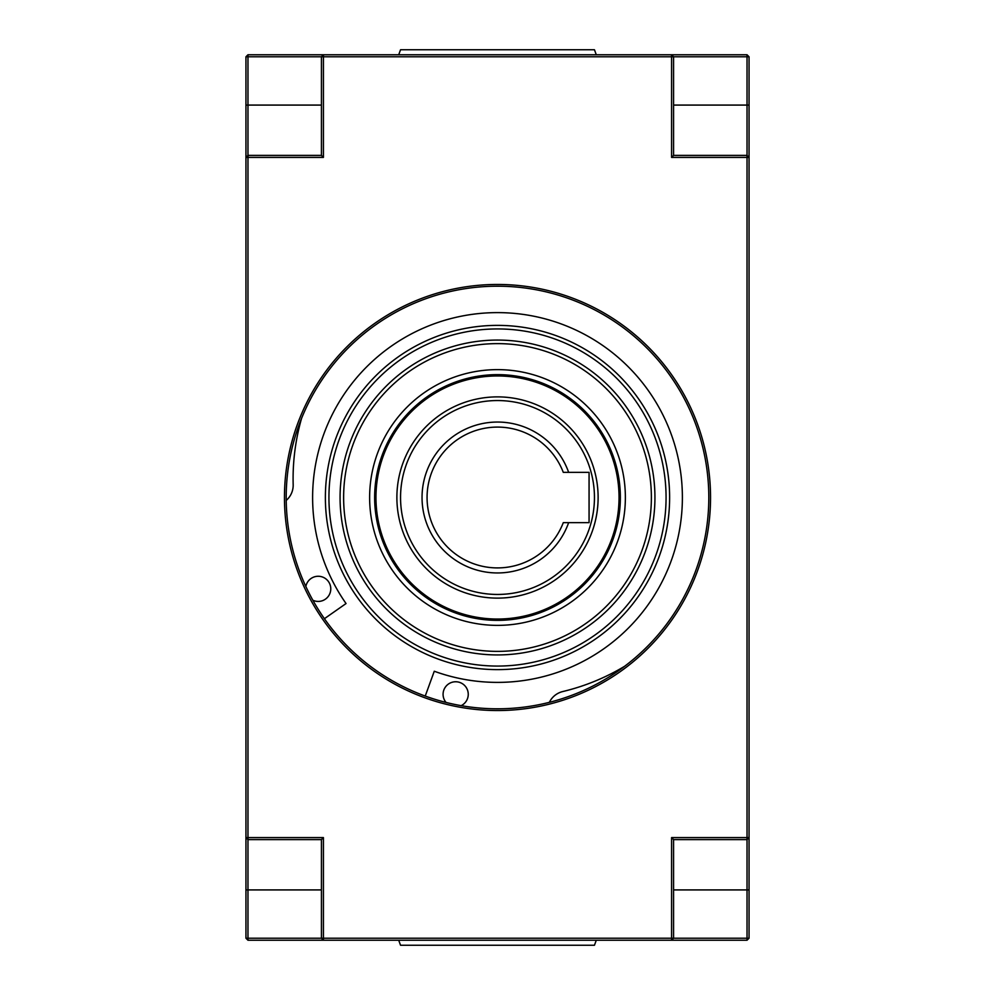 <?xml version="1.0" encoding="UTF-8"?>
<svg xmlns="http://www.w3.org/2000/svg" width="995" height="995" viewBox="0 0 995 995"><rect width="100%" height="100%" fill="white"/><g stroke="black" fill="none" stroke-linecap="round" stroke-linejoin="round"><path stroke-width="1.49" d="M596.291 940.225L594.45 945.25L400.55 945.25L398.709 940.225M596.291 54.775L594.45 49.75L400.55 49.75L398.709 54.775M497.5 400.55A96.95 96.95 0 0 1 594.45 497.5A96.95 96.95 0 0 1 497.5 594.45A96.95 96.95 0 0 1 400.55 497.5A96.95 96.95 0 0 1 497.5 400.55M497.5 598.119A100.619 100.619 0 0 0 598.119 497.5A100.619 100.619 0 0 0 497.5 396.881A100.619 100.619 0 0 0 396.881 497.5A100.619 100.619 0 0 0 497.5 598.119M497.5 375.961A121.539 121.539 0 0 0 375.961 497.5A121.539 121.539 0 0 0 497.5 619.039A121.539 121.539 0 0 0 619.039 497.5A121.539 121.539 0 0 0 497.5 375.961M497.5 708.801A211.301 211.301 0 0 1 286.199 497.5A211.301 211.301 0 0 1 497.5 286.199A211.301 211.301 0 0 1 708.801 497.5A211.301 211.301 0 0 1 497.5 708.801M497.5 710.542A213.042 213.042 0 0 0 710.542 497.5A213.042 213.042 0 0 0 497.5 284.458A213.042 213.042 0 0 0 284.458 497.5A213.042 213.042 0 0 0 497.5 710.542M425.238 696.052L434.268 671.239A184.883 184.883 0 0 0 682.383 497.5A184.883 184.883 0 0 0 497.5 312.617A184.883 184.883 0 0 0 346.049 603.542L324.42 618.691M446.034 702.433A12.574 12.574 0 0 1 455.66 681.762A12.574 12.574 0 0 1 461.158 705.654M305.851 586.478A12.574 12.574 0 0 1 330.775 588.853A12.574 12.574 0 0 1 312.865 600.246M563.282 522.649A70.434 70.434 0 0 1 427.066 497.5A70.434 70.434 0 0 1 563.282 472.351L568.642 472.351A75.458 75.458 0 0 0 422.042 497.5A75.458 75.458 0 0 0 568.642 522.649L563.282 522.649M568.642 472.351L589.065 472.351L589.065 522.649L568.642 522.649M624.574 666.314A218.85 218.85 0 0 1 562.797 691.537A20.124 20.124 0 0 0 549.364 702.333M286.224 500.423A20.124 20.124 0 0 0 293.177 484.652A218.85 218.85 0 0 1 301.547 418.447M321.422 839.606L321.422 938.21L323.425 940.225L323.425 938.21L245.952 938.21L247.966 940.225L747.034 940.225L749.048 938.21L749.048 56.79L747.034 54.775L247.966 54.775L245.952 56.79L245.952 837.591L247.966 839.606L321.422 839.606L323.425 837.591L247.966 837.591L247.966 157.409L323.425 157.409L323.425 56.79L671.575 56.79L671.575 157.409L747.034 157.409L747.034 837.591L671.575 837.591L671.575 938.21L323.425 938.21L323.425 837.591M247.966 54.775L247.966 56.79L245.952 56.79M247.966 56.79L323.425 56.79L323.425 54.775L321.422 56.79L321.422 155.394L247.966 155.394L245.952 157.409L247.966 157.409L247.966 56.79M747.034 54.775L747.034 157.409L749.048 157.409L747.034 155.394L673.578 155.394L671.575 157.409M749.048 56.79L671.575 56.79L671.575 54.775L673.578 56.79L673.578 155.394M321.422 889.916L245.952 889.916L245.952 837.591L247.966 837.591L247.966 940.225M749.048 938.21L673.578 938.21L673.578 839.606L747.034 839.606L749.048 837.591L747.034 837.591L747.034 940.225M671.575 938.21L671.575 940.225L673.578 938.21L671.575 938.21M671.575 837.591L673.578 839.606M245.952 889.916L245.952 938.21M323.425 157.409L321.422 155.394M651.377 497.5A153.877 153.877 0 0 0 497.5 343.623A153.877 153.877 0 0 0 343.623 497.5A153.877 153.877 0 0 0 497.5 651.377A153.877 153.877 0 0 0 651.377 497.5M497.5 340.066A157.434 157.434 0 0 0 340.066 497.5A157.434 157.434 0 0 0 497.5 654.934A157.434 157.434 0 0 0 654.934 497.5A157.434 157.434 0 0 0 497.5 340.066M620.358 497.5A122.858 122.858 0 0 0 497.5 374.642A122.858 122.858 0 0 0 374.642 497.5A122.858 122.858 0 0 0 497.5 620.358A122.858 122.858 0 0 0 620.358 497.5M497.5 369.63A127.87 127.87 0 0 0 369.63 497.5A127.87 127.87 0 0 0 497.5 625.37A127.87 127.87 0 0 0 625.37 497.5A127.87 127.87 0 0 0 497.5 369.63M328.935 497.5A168.565 168.565 0 0 0 497.5 666.065A168.565 168.565 0 0 0 666.065 497.5A168.565 168.565 0 0 0 497.5 328.935A168.565 168.565 0 0 0 328.935 497.5M325.377 497.5A172.123 172.123 0 0 0 497.5 669.623A172.123 172.123 0 0 0 669.623 497.5A172.123 172.123 0 0 0 497.5 325.377A172.123 172.123 0 0 0 325.377 497.5M749.048 889.916L673.578 889.916M749.048 105.084L673.578 105.084M321.422 105.084L245.952 105.084"/></g></svg>
